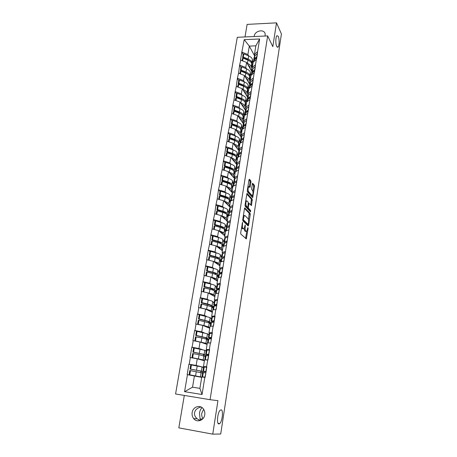 <?xml version="1.0" encoding="UTF-8"?>
<svg xmlns="http://www.w3.org/2000/svg" width="457" height="457" viewBox="0 0 457 457"><rect width="100%" height="100%" fill="white"/><g stroke="black" fill="none" stroke-linecap="round" stroke-linejoin="round"><path stroke-width="0.69" d="M276.714 46.471L277.976 47.18C279.324 46.197 279.513 38.908 278.256 36.383L276.965 35.623C275.611 36.6 275.434 44.032 276.714 46.471M202.108 407.655C200.732 408.946 199.863 410.74 199.492 413.031L200.057 418.898L200.931 420.217M218.909 423.947L219.663 423.622C222.376 421.628 223.582 409.701 221.068 409.838L220.268 410.163C217.555 412.105 216.35 424.267 218.909 423.947M242.576 222.285L240.685 232.853L240.839 234.087L246.346 238.914L248.111 228.391L247.888 227.552L246.717 231.373L245.706 230.968C245.169 230.254 245.009 228.963 245.232 227.089L245.198 224.953L244.015 228.803L242.964 228.386C242.416 227.655 242.25 226.346 242.478 224.45L242.576 222.285M254.166 36.526L254.218 36.086C254.812 30.75 264.037 28.722 265.146 33.727L265.14 36.029M200.246 420.509L197.076 418.766C195.042 416.858 194.208 414.836 194.568 412.705C195.145 409.798 197.304 407.907 201.051 407.016M204.747 414.745C204.056 420.469 196.927 422.948 193.688 418.618C192.334 416.881 191.826 414.853 192.157 412.545C192.883 406.759 200.155 404.354 203.342 408.878C204.587 410.575 205.056 412.528 204.747 414.745M202.965 418.618C201.88 417.007 201.48 415.196 201.771 413.179L203.639 409.301M250.979 182.189L250.842 180.949L249.413 179.224L248.985 179.79L247.294 190.598L247.437 191.849L252.698 197.63L254.543 186.485L254.412 185.268L252.55 183.228L251.624 188.364L251.767 189.592L252.601 190.569C253.252 192.26 253.172 193.877 252.361 195.43L251.858 195.39L248.522 191.569C247.843 189.861 247.923 188.215 248.757 186.633L250.042 187.359L250.979 182.189L250.048 182.154L249.91 180.915L248.985 179.801M272.818 46.643L276.502 22.85L281.426 33.961L220.714 434.019L212.751 434.15L217.938 400.663L210.071 399.698L267.665 35.914L272.818 46.643M244.935 207.878L244.489 208.506L242.758 219.6L242.907 220.834L248.157 225.969L248.585 225.324L250.247 214.504L250.105 213.299L244.741 207.866M250.43 211.791L245.186 206.25L245.038 205.004L246.986 193.442M247.186 193.46L252.27 199.195L251.476 205.576L249.054 203.319L248.345 207.015L248.488 208.238L250.63 210.517L250.562 211.797M210.071 399.698L175.574 393.985L237.28 37.291L267.665 35.914M243.13 54.509L241.822 52.212L240.485 60.101L246.591 62.398L251.818 71.538M241.822 52.212L244.209 39.656L259.639 38.976L221.371 277.085L221.074 277.056L220.057 283.334L220.354 283.363L218.76 293.211L218.463 293.183L216.11 309.572L215.813 309.538L214.767 315.998L215.064 316.033L213.425 326.167L213.128 326.127L212.065 332.679L212.362 332.719L210.7 342.996L210.403 342.956L209.323 349.599L209.626 349.639L206.541 366.765L206.844 366.811L205.136 377.391L204.833 377.345L202.051 394.517L184.571 391.666L187.45 374.683L201.703 377.362M193.637 365.343L188.924 364.183L187.153 374.637L187.45 374.683M188.924 364.183L189.221 364.229L190.346 357.563L197.258 358.808L204.416 360.773M194.688 348.114L191.803 347.211L190.055 357.517L190.346 357.563M191.803 347.211L192.094 347.251L193.208 340.676L200.057 341.996L207.084 344.407M196.956 331.359L194.636 330.48L192.917 340.642L193.208 340.676M194.636 330.48L194.933 330.514L196.03 324.036L202.817 325.418L209.723 328.263M199.566 314.936L197.435 313.982L195.739 324.002L196.03 324.036M197.435 313.982L197.727 314.016L198.806 307.624L205.536 309.075L212.322 312.342M202.194 298.747L200.195 297.713L198.521 307.595L198.806 307.624M200.195 297.713L200.486 297.747L201.548 291.446L208.221 292.954L214.887 296.633M204.816 282.786L202.914 281.672L201.263 291.417L201.548 291.446M202.914 281.672L204.256 275.485L210.866 277.062L217.418 281.135M207.427 267.042L205.599 265.848L203.965 275.462L204.256 275.485M205.599 265.848L206.918 259.747L213.476 261.381L219.914 265.843M210.003 251.521L208.243 250.247L206.633 259.725L206.918 259.747M208.243 250.247L209.552 244.221L216.047 245.912L222.376 250.756M212.562 236.206L210.854 234.852L209.552 244.221M210.854 234.852L212.145 228.911L218.589 230.659L224.81 235.863M215.087 221.102L213.425 219.668L212.145 228.911M213.425 219.668L214.704 213.802L221.091 215.601L227.209 221.165M217.583 206.193L215.967 204.685L214.704 213.802M215.967 204.685L217.229 198.892L223.564 200.749L229.58 206.655M220.046 191.489L218.475 189.901L217.229 198.892M218.475 189.901L219.726 184.182L226.004 186.09L232.63 193.088M230.499 184.417L230.488 184.382C230.214 183.611 229.077 182.891 227.072 182.223L221.862 180.549L222.462 176.985L220.948 175.311L219.726 184.182M220.948 175.311L222.182 169.673L228.414 171.626L234.692 178.727M224.89 162.646L223.387 160.915L222.182 169.673M223.387 160.915L224.61 155.346L230.791 157.351L236.795 164.594M235.069 155.871C234.675 155.089 233.584 154.38 231.808 153.746L226.683 151.981L227.266 148.508L225.798 146.708L224.61 155.346M225.798 146.708L227.003 141.207L233.133 143.258L238.942 150.696M237.292 141.859L234.133 139.779L229.043 137.974L229.625 134.547L228.174 132.684L227.003 141.207M228.174 132.684L229.368 127.252L235.446 129.348L241.125 137.054M231.945 120.791L230.522 118.837L229.368 127.252M230.522 118.837L231.705 113.473L237.731 115.615L243.318 123.624M234.235 107.201L232.842 105.173L231.705 113.473M232.842 105.173L234.007 99.872L239.988 102.06L245.483 110.36M236.503 93.776L235.127 91.68L234.007 99.872M235.127 91.68L236.28 86.447L242.216 88.675L247.62 97.261M238.737 80.523L237.389 78.358L236.28 86.447M237.389 78.358L238.531 73.189L244.421 75.456L249.733 84.317M240.948 67.436L239.617 65.202L238.531 73.189M239.617 65.202L240.748 60.096M253.012 68.504L252.333 67.299L253.167 62.198L256.303 59.593M246.591 62.398L245.746 67.487L246.546 68.858M252.333 67.299L255.469 64.74M239.885 65.191L245.746 67.487M250.876 81.637L250.185 80.466L251.03 75.302L254.161 72.8M244.421 75.456L243.564 80.603L244.381 81.946M250.185 80.466L253.315 78.01M237.657 78.353L243.564 80.603M248.717 94.942L248.008 93.799L248.859 88.567L251.996 86.179M242.216 88.675L241.353 93.885L242.193 95.205M248.008 93.799L251.139 91.451M235.395 91.674L241.353 93.885M246.529 108.412L245.803 107.304L246.666 102.002L249.802 99.723M239.988 102.06L239.114 107.338L239.982 108.629M244.392 115.158L244.615 115.495M245.803 107.304L248.934 105.07M233.11 105.173L239.114 107.338M244.312 122.059L243.57 120.985L244.444 115.615L247.58 113.45M237.731 115.615L236.846 120.968L237.743 122.225M242.204 128.491L242.461 128.857M243.57 120.985L246.7 118.866M230.796 118.843L236.846 120.968M242.067 135.878L241.307 134.838L242.193 129.4L245.323 127.354M235.446 129.348L234.55 134.769L235.475 135.997M239.994 141.996L240.262 142.35M241.307 134.838L244.438 132.838M228.449 132.684L234.55 134.769M239.794 149.879L239.011 148.873L239.914 143.367L243.044 141.442M233.133 143.258L232.219 148.748L233.179 149.947M237.749 155.671L238.028 156.02M239.011 148.873L242.141 147M226.072 146.714L232.219 148.748M237.491 164.063L236.692 163.098L237.606 157.511L240.73 155.711M230.791 157.351L229.865 162.909L230.859 164.08M235.481 169.518L235.772 169.861M236.692 163.098L239.816 161.344M223.667 160.927L229.865 162.909M235.161 178.436L234.338 177.505L235.264 171.843L238.388 170.175M228.414 171.626L227.477 177.259L228.506 178.396M233.179 183.543L233.521 183.925M234.338 177.505L237.463 175.882M221.222 175.322L227.477 177.259M232.802 192.997L231.956 192.1L232.893 186.37L236.018 184.828M226.004 186.09L225.055 191.803L226.129 192.905M230.842 197.744L231.345 198.258M231.956 192.1L235.081 190.615M218.754 189.912L225.055 191.803M230.414 207.752L229.54 206.895L230.488 201.086L233.607 199.68M223.564 200.749L222.605 206.535L223.73 207.609M228.477 212.134L228.848 212.488M229.54 206.895L232.659 205.541M216.247 204.702L222.605 206.535M227.997 222.708L227.089 221.891L228.054 216.007L231.168 214.739M221.091 215.601L220.12 221.468L221.302 222.508M226.078 226.712L226.438 227.032M227.089 221.891L230.208 220.68M213.71 219.686L220.12 221.468M225.547 237.869L224.61 237.092L225.581 231.122L228.7 229.997M218.589 230.659L217.601 236.6L218.852 237.611M223.639 241.479L224.033 241.799M224.61 237.092L227.723 236.023M211.134 234.875L217.601 236.6M223.073 253.235L222.096 252.493L223.079 246.443L226.192 245.466M216.047 245.912L215.047 251.938L216.384 252.921M221.165 256.446L221.588 256.754M222.096 252.493L225.204 251.573M208.529 250.27L215.047 251.938M220.571 268.813L219.543 268.11L220.542 261.981L223.65 261.153M213.476 261.381L212.459 267.488L213.899 268.442M218.652 271.607L219.114 271.915M219.543 268.11L222.65 267.345M205.884 265.877L212.459 267.488M218.04 284.602L216.961 283.946L217.972 277.73L221.074 277.056M210.866 277.062L209.837 283.249L211.408 284.185M216.092 286.967L216.607 287.276M216.961 283.946L220.057 283.334M203.199 281.701L209.837 283.249M215.498 300.62L214.339 299.998L215.367 293.697L218.463 293.183M208.221 292.954L207.175 299.232L208.923 300.152M213.482 302.534L214.07 302.842M214.339 299.998L217.429 299.552M200.486 297.747L207.175 299.232M212.945 316.867L211.677 316.278L212.722 309.886L215.813 309.538M205.536 309.075L204.479 315.439L206.49 316.353M210.803 318.312L211.494 318.626M211.677 316.278L214.767 315.998M197.727 314.016L204.479 315.439M210.409 333.347L208.98 332.787L210.043 326.304L213.128 326.127M202.817 325.418L201.743 331.873L204.182 332.81M208.026 334.29L208.883 334.621M208.98 332.787L212.065 332.679M194.933 330.514L201.743 331.873M207.964 350.085L206.25 349.536L207.324 342.956L210.403 342.956M200.057 341.996L198.966 348.542L202.268 349.582M205.073 350.468L206.233 350.839M206.25 349.536L209.323 349.599M192.094 347.251L198.966 348.542M205.901 367.131L203.474 366.52L204.565 359.848L207.638 360.025M197.258 358.808L196.156 365.446L203.554 367.279M203.474 366.52L206.541 366.765M189.221 364.229L196.156 365.446M194.419 375.86L192.534 387.199L199.903 388.376L201.766 376.985L204.833 377.345M199.903 388.376L202.051 394.517M184.571 391.666L192.534 387.199M184.314 395.431L178.824 427.861L212.751 434.15M276.502 22.85L247.117 24.392L244.998 36.943M255.12 55.531L254.458 54.297L255.834 45.843L249.305 46.106L247.9 54.532L248.682 55.931M254.658 56.005L249.305 46.106L244.209 39.656M254.458 54.297L257.588 51.63M255.834 45.843L259.639 38.976M242.084 52.201L247.9 54.532M223.245 228.146L222.388 227.409M225.335 213.448L223.816 212.025M226.781 198.264L225.581 197.058M228.466 183.428L227.472 182.354M230.277 168.85L229.437 167.885M232.156 154.506L231.431 153.615M234.075 140.356L233.453 139.539M236.018 126.395L235.481 125.652M237.977 112.622L237.509 111.942M239.942 99.026L239.542 98.409M241.913 85.608L241.57 85.053M243.884 72.36L243.587 71.869M245.849 59.284L245.603 58.85M259.068 36.309L260.262 36.252M241.553 227.272L242.021 228.329L242.964 228.386M243.015 228.78L242.021 228.329M244.187 228.603L244.769 230.905L245.706 230.968M245.735 231.351L244.769 230.905M245.62 238.423L246.717 231.373M248.517 219.697L249.179 213.248L244.512 208.381M247.625 225.444L247.797 224.353M243.335 218.972L243.444 219.834L248.042 224.37L248.551 222.582C248.768 220.742 248.614 219.457 248.094 218.72L244.963 215.555L244.346 215.544L243.335 218.972L242.861 218.943M247.231 224.318L242.724 220.006M244.346 215.544L244.049 215.527M246.763 193.997L251.35 199.149L252.27 199.195M250.773 204.999L251.35 199.149M247.386 207.192L247.557 208.186L249.705 210.466L250.63 210.517M249.825 211.145L249.705 210.466M247.077 200.966L246.552 200.937C245.695 202.56 245.609 204.222 246.306 205.913L247.511 207.198L247.945 206.587L248.277 202.274L247.077 200.966M246.134 200.914L245.695 200.829M245.026 205.113L245.363 205.867L246.306 205.913M246.769 207.164L245.363 205.867M249.333 186.742L250.048 182.154M248.322 186.616L247.934 186.519M247.266 190.82L247.585 191.529L248.522 191.569M250.939 195.345L251.858 195.39L250.939 195.345L247.585 191.529M252.892 191.226L253.629 186.445L253.498 185.228L252.327 183.823M252.001 197.036L252.235 195.51M206.021 371.907L202.914 371.204L205.913 371.432L206.598 367.182L203.594 367.022M206.033 371.832L204.496 371.455L206.073 371.57M203.622 377.202L201.994 376.836L204.987 377.145L205.861 372.906M204.393 377.293L205.159 377.248M200.806 372.449L200.994 371.312L199.806 370.89L190.043 369.096L190.712 369.165L191.42 364.949L190.758 364.892L190.043 369.096M201.714 377.288L189.095 374.74L189.804 370.518L202.302 372.941L202.531 371.552L201.366 371.135L202.045 366.977L191.42 364.949M201.748 377.099L189.758 374.82L190.472 370.587M203.833 372.695L204.028 371.507M203.502 367.577L202.045 366.977M189.095 374.74L189.758 374.82M201.994 376.836L202.68 372.621L205.679 372.872M190.712 369.165L201.366 371.135M202.531 371.552L200.994 371.312M208.729 355.186L205.673 354.289L208.689 354.289L209.369 350.096L206.341 350.188M208.752 355.038L207.25 354.546L208.832 354.523M203.565 355.649L203.702 354.786L202.56 354.146L192.905 352.158L193.574 352.187L194.271 348.034L193.602 348.017L192.905 352.158M203.336 360.476L201.657 359.648L191.963 357.722L192.665 353.558L199.092 354.661L205.01 356.391L205.233 355.02L204.108 354.386L204.782 350.291L194.271 348.034M204.456 360.51L203.205 359.888L192.631 357.762L193.334 353.592M206.61 355.655L206.764 354.712M206.181 351.159L204.782 350.291M191.963 357.722L192.631 357.762M208.638 355.74L207.958 359.956M205.439 355.717L208.461 355.712M205.444 355.689L204.765 359.848L207.775 359.922M193.574 352.187L204.108 354.386M205.233 355.02L203.702 354.786M211.397 338.688L208.392 337.614L211.425 337.392L212.094 333.256L209.049 333.581M211.431 338.477L209.957 337.872L211.551 337.723M206.278 339.077L206.375 338.488L205.273 337.643L195.722 335.455L196.39 335.449L197.081 331.359L196.413 331.371L195.722 335.455M205.547 343.875L204.382 343.064L194.796 340.945L195.487 336.843L201.863 337.969L206.587 339.237L207.672 340.065L207.895 338.717L206.815 337.872L207.478 333.833L197.081 331.359M207.13 344.15L205.924 343.298L195.465 340.951L196.156 336.838M209.34 338.854L209.455 338.146M208.826 334.958L207.478 333.833M194.796 340.945L195.465 340.951M211.374 338.826L210.706 342.978M208.163 339.037L211.197 338.791M209.849 342.956L210.523 342.944M196.39 335.449L206.815 337.872M207.895 338.717L206.375 338.488M213.23 322.174L211.077 321.168L214.122 320.728L214.784 316.655L211.722 317.209M214.042 322.139L212.631 321.431L214.236 321.157M208.958 322.739L207.952 321.362L198.498 318.992L199.172 318.952L199.852 314.913L199.178 314.964L198.498 318.992M207.992 327.549L207.072 326.709L203.165 325.561M199.172 318.952L209.483 321.585L210.523 322.631L210.306 323.962L209.26 322.933L198.938 320.317L198.258 324.373L203.925 325.55L204.593 321.511M209.763 328.012L208.603 326.938L203.925 325.55M212.037 322.288L212.117 321.814M211.437 318.98L210.134 317.604L199.852 314.913M197.595 324.356L198.269 320.357L198.938 320.317M197.778 324.396L198.258 324.373M214.076 322.145L213.248 326.144M210.843 322.591L213.899 322.111M210.523 322.631L209.015 322.413M215.19 305.876L213.722 304.956L216.784 304.305L217.435 300.283L214.356 301.066M215.933 305.762L215.264 305.213L216.881 304.825M211.602 306.624L210.597 305.305L201.24 302.751L201.914 302.677L202.582 298.695L201.908 298.781L201.24 302.751M210.494 311.463L209.729 310.583L206.158 309.372M201.914 302.677L207.507 303.939L212.117 305.522L213.116 306.767L212.899 308.081L211.894 306.853L201.686 304.025L201.011 308.024L206.627 309.263L207.284 305.282M212.362 312.097L211.248 310.8L206.627 309.263M214.007 303.219L212.756 301.591C212.322 301.123 210.797 300.586 208.169 299.969L202.582 298.695M200.36 307.961L201.011 304.099L201.686 304.025M216.738 305.699L215.933 309.555M213.493 306.373L216.561 305.664M213.116 306.767L211.614 306.55M217.355 289.835L216.332 288.967L219.406 288.104L220.046 284.145L216.955 285.139M218.178 289.664L217.863 289.224L219.486 288.715M213.962 290.583L213.202 289.47L209.483 288.053L203.942 286.739L204.616 286.63L205.279 282.706L204.605 282.82L203.942 286.739M213.013 295.599L212.345 294.674L209.015 293.394M204.616 286.63L210.163 287.95C212.773 288.584 214.287 289.161 214.71 289.681L215.67 291.115L215.458 292.411L214.493 290.995C214.07 290.481 212.556 289.904 209.946 289.27L204.393 287.961L203.725 291.903L209.289 293.2L209.946 289.27M214.927 296.393L213.859 294.885C213.43 294.388 211.905 293.828 209.289 293.2M216.544 287.67L215.344 285.802C214.927 285.271 213.413 284.677 210.814 284.037L205.279 282.706M203.091 291.795L203.719 288.064L204.393 287.961M219.36 289.487L218.583 293.194M216.104 290.372L219.189 289.447M215.67 291.115L214.459 290.943M219.64 274.029L218.909 273.189L221.993 272.132L222.622 268.225L219.52 269.436M220.542 273.783L220.428 273.452L222.056 272.829M216.298 274.754L215.773 273.846C215.43 273.366 214.207 272.858 212.099 272.315L206.61 270.944L207.284 270.807L207.935 266.934L207.261 267.082L206.61 270.944M215.521 279.958L214.927 278.981L211.774 277.627M207.284 270.807L212.779 272.178C215.367 272.84 216.864 273.469 217.269 274.051L218.195 275.674L217.983 276.953L217.058 275.348C216.647 274.766 215.15 274.149 212.562 273.486L207.061 272.115L206.404 275.999M217.458 280.901L216.429 279.187C216.018 278.627 214.516 278.016 211.922 277.359L210.974 277.125M219.046 272.326L217.898 270.23C217.492 269.63 216.001 268.99 213.419 268.316L207.935 266.934M205.781 275.851L206.387 272.252L207.061 272.115M221.948 273.497L221.194 277.068M218.68 274.594L221.776 273.457M218.195 275.674L217.166 275.531M221.982 258.439L221.445 257.634L224.541 256.383L225.17 252.527L222.051 253.938M222.97 258.119L224.593 257.16M218.675 259.165L218.309 258.433C217.978 257.902 216.772 257.36 214.676 256.794L209.237 255.366L209.912 255.195L210.551 251.373L209.877 251.556L209.237 255.366M218.012 264.523L217.475 263.5C217.201 263.049 216.195 262.575 214.464 262.067M209.912 255.195L215.361 256.623C217.926 257.314 219.4 257.988 219.8 258.633L220.68 260.433L220.474 261.695L219.589 259.913C219.194 259.268 217.715 258.599 215.15 257.908L209.694 256.486L209.055 260.279M219.954 265.614L218.966 263.7C218.566 263.072 217.081 262.415 214.51 261.735L213.67 261.518M221.519 257.188L220.417 254.863C220.023 254.195 218.549 253.515 215.995 252.812L210.551 251.373M208.432 260.124L209.02 256.657L209.694 256.486M224.501 257.725L223.77 261.164M221.217 259.033L224.33 257.685M220.68 260.433L219.788 260.313M225.432 242.656L227.095 241.707M221.062 243.804L220.811 243.227C220.491 242.65 219.297 242.061 217.224 241.479L211.831 239.999L212.505 239.794L213.139 236.023L212.465 236.24L211.831 239.999M220.48 249.299L219.988 248.225C219.726 247.74 218.76 247.237 217.092 246.711M212.505 239.794L217.909 241.273C220.451 241.999 221.908 242.713 222.291 243.421L223.136 245.398L222.936 246.643L222.085 244.684C221.702 243.975 220.24 243.267 217.698 242.547L212.288 241.068L211.665 244.775M222.416 250.527L221.468 248.419C221.085 247.734 219.617 247.031 217.069 246.317L216.31 246.112M223.959 242.244L222.902 239.697C222.525 238.971 221.068 238.246 218.532 237.52L213.139 236.023M211.048 244.615L211.614 241.273L212.288 241.068M227.02 242.17L226.306 245.478M223.724 243.678L226.849 242.13M224.541 238.657L225.227 237.994L227.843 237.086M227.226 240.885L227.672 237.04M224.341 243.067L223.953 242.284L227.06 240.845M223.136 245.398L222.348 245.295M227.917 227.386L229.563 226.461M223.444 228.654L223.279 228.226C222.97 227.592 221.794 226.975 219.737 226.364L214.39 224.838L215.064 224.604L215.693 220.885L215.013 221.125L214.39 224.838M222.919 234.281L222.468 233.156C222.222 232.636 221.291 232.105 219.668 231.562M215.064 224.604L220.423 226.135C222.936 226.883 224.381 227.643 224.747 228.414L225.564 230.562L225.358 231.79L224.547 229.654C224.176 228.888 222.73 228.134 220.211 227.392L214.853 225.861L214.242 229.477M224.844 235.641L223.941 233.344C223.57 232.596 222.119 231.848 219.594 231.111L218.897 230.916M226.546 227.997L225.352 224.735C224.987 223.953 223.547 223.182 221.034 222.428L215.693 220.885M213.63 229.311L214.173 226.095L214.853 225.861M229.5 226.832L228.814 230.002M226.198 228.529L226.883 227.82L229.334 226.786M227.003 223.576L227.7 222.839L230.317 221.811M229.705 225.558L230.145 221.765M226.712 227.9L226.421 227.14L227.089 226.563L229.54 225.518M225.564 230.562L224.855 230.471M230.425 212.288L231.996 211.414M225.815 213.71L225.712 213.413C225.415 212.739 224.25 212.088 222.216 211.454L216.909 209.877L217.589 209.614L218.206 205.947L217.532 206.216L216.909 209.877M225.33 219.457L224.913 218.28L222.205 216.612M217.589 209.614L222.902 211.197C225.398 211.968 226.821 212.768 227.175 213.602L227.952 215.915L227.757 217.126L226.975 214.824C226.621 214.002 225.192 213.202 222.696 212.436L217.378 210.854L216.784 214.384M227.243 220.948L226.381 218.469C226.021 217.658 224.587 216.869 222.085 216.104L221.439 215.915M228.814 213.168L227.769 209.974C227.42 209.129 225.998 208.318 223.507 207.541L218.206 205.947M216.178 214.219L216.704 211.117L217.378 210.854M231.95 211.694L231.288 214.744M228.637 213.585L229.334 212.802L231.785 211.648M229.431 208.695L230.134 207.889L232.756 206.741M232.156 210.443L232.59 206.695M229.077 212.945L228.86 212.202L229.534 211.562L231.99 210.397M227.952 215.915L227.318 215.835M233.001 197.338L234.401 196.573M228.169 198.966L228.117 198.801C227.832 198.081 226.678 197.39 224.661 196.744L219.406 195.116L220.08 194.825L220.691 191.203L220.011 191.5L219.406 195.116M227.717 204.827L227.329 203.605L224.695 201.857M220.08 194.825L225.347 196.453C227.82 197.253 229.231 198.092 229.574 198.984L230.317 201.457L230.117 202.657L229.374 200.189C229.031 199.309 227.62 198.469 225.141 197.675L219.874 196.047L219.291 199.498M229.614 206.45L228.786 203.788C228.437 202.919 227.026 202.091 224.541 201.303L223.936 201.114M231.093 198.606L230.157 195.402C229.82 194.505 228.414 193.654 225.947 192.848L220.691 191.203M218.692 199.321L219.194 196.339L219.874 196.047M234.367 196.761L233.721 199.686M231.042 198.835L231.745 197.99L234.207 196.71M231.83 194.008L232.539 193.14L235.161 191.871M234.567 195.522L234.995 191.826M231.425 198.189L231.265 197.458L231.945 196.761L234.407 195.476M230.317 201.457L229.734 201.388M244.027 215.984L243.478 215.43M230.071 190.392L229.711 189.118L227.146 187.296M221.862 180.549L222.536 180.229L227.757 181.909C230.214 182.731 231.608 183.611 231.933 184.554L232.647 187.187L232.453 188.37L231.739 185.748C231.408 184.811 230.014 183.931 227.557 183.114L222.336 181.435L221.765 184.805M232.047 192.471L231.156 189.295C230.825 188.37 229.425 187.501 226.969 186.69L226.398 186.507M233.401 184.394L232.516 181.023C232.185 180.064 230.802 179.173 228.351 178.344L223.142 176.653L222.462 176.985M221.171 184.622L221.656 181.755L222.336 181.435M236.755 182.023L236.126 184.834M233.418 184.28L234.127 183.366L236.589 181.977M234.195 179.515L234.909 178.584L237.537 177.202M236.949 180.806L237.372 177.156M233.761 183.628L233.641 182.903L234.327 182.154L236.789 180.755M222.536 180.229L223.142 176.653M232.647 187.187L232.116 187.124M232.402 176.139L232.065 174.825L229.563 172.923M232.807 170.055C232.476 169.273 231.362 168.547 229.46 167.89L224.284 166.171L224.964 165.822L230.145 167.548C232.573 168.393 233.95 169.319 234.27 170.312L234.949 173.1L234.755 174.266L234.075 171.489C233.756 170.501 232.379 169.581 229.945 168.742L224.764 167.016L224.21 170.307M234.344 178.333L233.504 174.991C233.179 174.014 231.802 173.106 229.357 172.272L228.826 172.095M235.686 170.387L234.841 166.822C234.527 165.817 233.156 164.886 230.728 164.034L225.558 162.298L224.878 162.652L224.284 166.171M223.622 170.124L224.084 167.359L224.764 167.016M239.108 167.473L238.503 170.175M235.761 169.913L236.48 168.936L238.948 167.433M236.532 165.211L237.252 164.217L239.879 162.726M239.302 166.279L239.714 162.675M236.069 169.261L235.983 168.547L236.675 167.742L239.142 166.234M224.964 165.822L225.558 162.298M234.949 173.1L234.458 173.043M234.704 162.069L234.384 160.71L231.939 158.739M226.683 151.981L227.358 151.61L232.493 153.381C234.909 154.249 236.269 155.203 236.572 156.254L237.217 159.19L237.029 160.344L236.383 157.419C236.075 156.374 234.715 155.42 232.299 154.552L227.163 152.787L226.621 155.997M236.612 164.371L235.818 160.875C235.504 159.841 234.138 158.899 231.722 158.036L231.213 157.865M237.943 156.562L237.137 152.809C236.835 151.753 235.475 150.781 233.07 149.907L227.946 148.131L227.266 148.508M226.038 155.808L226.483 153.158L227.163 152.787M241.427 153.135L240.845 155.711M238.074 155.734L238.8 154.695L241.267 153.084M238.834 151.096L239.559 150.033L242.193 148.439M241.622 151.947L242.027 148.388M238.354 155.083L238.297 154.369L238.994 153.518L241.462 151.895M227.358 151.61L227.946 148.131M237.217 159.19L236.766 159.139M236.972 148.182L236.68 146.777L234.287 144.738M229.043 137.974L229.722 137.574L234.818 139.391C237.206 140.282 238.554 141.276 238.845 142.373L239.462 145.457L239.274 146.594L238.657 143.521C238.365 142.43 237.017 141.436 234.624 140.55L229.528 138.739L228.997 141.876M238.851 150.587L238.097 146.937C237.8 145.852 236.452 144.869 234.053 143.989L233.567 143.818M240.171 142.91L239.405 138.974C239.114 137.865 237.771 136.86 235.384 135.963L230.299 134.141L229.625 134.547M228.42 141.681L228.848 139.134L229.528 138.739M243.724 138.974L243.153 141.442M240.359 141.739L241.09 140.642L243.564 138.922M241.107 137.157L241.844 136.037L244.472 134.341M243.912 137.803L244.312 134.284M240.616 141.082L240.582 140.379L241.279 139.476L243.752 137.751M229.722 137.574L230.299 134.141M239.462 145.457L239.04 145.412M239.217 134.467L238.942 133.021L236.6 130.908M239.479 128.011L236.423 125.995L231.379 124.144L232.059 123.727L237.109 125.578C239.479 126.492 240.81 127.52 241.09 128.668L241.679 131.896L241.496 133.021L240.908 129.805C240.622 128.663 239.291 127.634 236.92 126.726L231.865 124.87L231.351 127.931M241.068 136.974L240.353 133.176C240.068 132.044 238.731 131.022 236.355 130.119L235.892 129.948M242.347 129.297L241.644 125.315C241.359 124.155 240.039 123.116 237.669 122.196L232.63 120.334L231.95 120.762L231.379 124.144M230.774 127.737L231.185 125.292L231.865 124.87M245.986 124.995L245.438 127.354M242.616 127.92L243.353 126.76L245.826 124.944M243.353 123.396L244.095 122.219L246.723 120.42M246.174 123.836L246.569 120.368M242.856 127.263L243.541 125.612L246.015 123.784M232.059 123.727L232.63 120.334M241.679 131.896L241.279 131.85M241.439 120.928L241.176 119.437L238.88 117.26M241.622 114.33L238.685 112.388L233.681 110.497L234.361 110.051L239.371 111.948C241.724 112.879 243.038 113.942 243.307 115.141L243.867 118.5L243.684 119.614L243.124 116.261C242.85 115.067 241.536 114.004 239.182 113.073L234.167 111.182L233.664 114.17M243.25 123.533L242.581 119.585C242.301 118.409 240.988 117.352 238.628 116.426L238.183 116.261M244.461 115.604L243.855 111.828C243.581 110.617 242.273 109.543 239.925 108.606L234.927 106.704L234.247 107.155L233.681 110.497M233.093 113.97L233.493 111.628L234.167 111.182M248.22 111.194L247.688 113.45M244.843 114.279L245.586 113.062L248.06 111.142M245.569 109.811L246.317 108.577L248.951 106.681M248.402 110.057L248.791 106.624M245.066 113.622L245.769 111.931L248.248 110M234.361 110.051L234.927 106.704M243.867 118.5L243.49 118.46M243.627 107.555L243.381 106.024L241.13 103.785M243.73 100.808L240.919 98.946L235.955 97.015L236.635 96.547L241.604 98.484C243.941 99.437 245.238 100.534 245.5 101.78L245.849 106.372L245.318 102.888C245.055 101.648 243.752 100.551 241.422 99.597L236.446 97.667L235.955 100.586M245.415 110.257L244.781 106.173C244.512 104.944 243.21 103.853 240.868 102.911L240.445 102.745M246.603 102.379L246.037 98.506C245.775 97.25 244.478 96.147 242.153 95.187L237.194 93.239L236.515 93.719L235.955 97.015M235.389 100.38L235.766 98.135L236.446 97.667M250.425 97.575L249.91 99.723M247.043 100.808L247.791 99.54L250.265 97.518M247.763 96.398L248.511 95.113L251.144 93.114M250.607 96.444L250.99 93.062M247.248 100.152L247.974 98.421L250.447 96.393M236.635 96.547L237.194 93.239M246.026 105.276L245.672 105.241M245.792 94.348L245.563 92.782L243.353 90.475M245.797 87.441L243.124 85.676L238.2 83.711L238.88 83.214L243.81 85.191C246.123 86.162 247.408 87.293 247.66 88.584L248.157 92.211L247.98 93.291L247.483 89.675C247.231 88.39 245.946 87.264 243.627 86.293L238.697 84.322L238.217 87.173M247.545 97.147L246.951 92.92C246.694 91.646 245.409 90.526 243.084 89.561L242.673 89.395M248.728 89.372L248.191 85.35C247.94 84.054 246.66 82.911 244.352 81.934L239.428 79.952L238.748 80.449L238.2 83.711M237.651 86.961L238.017 84.813L238.697 84.322M252.601 84.128L252.104 86.173M249.214 87.51L249.968 86.184L252.447 84.071M249.922 83.151L250.676 81.809L253.309 79.724M252.778 83.014L253.161 79.667M249.408 86.853L250.145 85.076L252.624 82.957M238.88 83.214L239.428 79.952M248.157 92.211L247.825 92.177M247.928 81.306L247.711 79.701L245.54 77.33M247.831 74.234L245.3 72.572L240.416 70.567L241.096 70.052L245.992 72.063C248.282 73.057 249.556 74.217 249.796 75.554L250.093 80.375L249.619 76.633C249.373 75.302 248.105 74.143 245.809 73.149L240.913 71.143L240.445 73.925M249.659 84.197L249.094 79.838C248.848 78.518 247.574 77.364 245.272 76.376L244.878 76.216M250.83 76.519L250.322 72.36C250.082 71.018 248.814 69.847 246.523 68.847L241.639 66.831L240.959 67.35L240.416 70.567M239.891 73.708L240.233 71.658L240.913 71.143M254.749 70.846L254.269 72.8M251.356 74.371L252.115 72.994L254.595 70.789M252.058 70.07L252.818 68.676L255.452 66.499M254.926 69.75L255.297 66.442M251.544 73.72L252.293 71.903L254.772 69.693M241.096 70.052L241.639 66.831M250.265 79.307L249.95 79.278M250.042 68.424L249.836 66.779L247.705 64.351M249.825 61.181L247.454 59.627L242.61 57.588L243.29 57.051L248.14 59.102C250.419 60.113 251.676 61.307 251.904 62.683L252.35 66.556L252.178 67.613L251.733 63.746C251.499 62.375 250.242 61.181 247.962 60.175L243.107 58.13L242.65 60.844M251.744 71.401L251.213 66.911C250.979 65.551 249.716 64.368 247.431 63.363L247.048 63.203M252.904 63.82L252.424 59.53C252.19 58.142 250.939 56.942 248.665 55.925L243.827 53.869L243.147 54.412L242.61 57.588M242.096 60.627L242.427 58.662L243.107 58.13M256.874 57.736L256.411 59.587M253.469 61.398L254.235 59.97L256.72 57.679M254.166 57.154L254.932 55.708L257.565 53.44M257.045 56.651L257.417 53.383M253.652 60.747L254.412 58.896L256.897 56.594M243.29 57.051L243.827 53.869M252.35 66.556L252.053 66.528M242.004 224.421L242.478 224.45M242.467 228.746L243.415 228.808M244.969 225.775L245.432 225.804M244.758 227.06L245.232 227.089M245.203 231.316L246.14 231.379M247.66 228.363L248.111 228.391M245.672 238.188L246.603 238.251M242.204 223.119L242.684 223.147M249.179 213.248L250.105 213.299M249.322 214.453L250.247 214.504M247.66 225.267L248.585 225.324M242.73 219.794L243.444 219.834M247.117 224.313L248.042 224.37M243.073 217.578L243.552 217.606M251.487 200.36L252.407 200.406M250.79 204.919L251.71 204.965M248.357 203.913L248.819 203.936M247.843 206.987L248.345 207.015M247.557 208.186L248.488 208.238M246.58 207.152L247.511 207.198M249.339 186.724L250.27 186.764M253.498 185.228L254.412 185.268M253.629 186.445L254.543 186.485M252.007 196.99L252.927 197.03M249.91 180.915L250.842 180.949M200.452 376.711L201.131 372.541M195.585 375.808L196.282 371.592M202.6 376.882L203.285 372.644M203.519 371.221L204.205 367.005M196.516 370.17L197.213 365.977M203.205 359.888L203.879 355.774M198.401 358.819L199.092 354.661M208.472 354.975L208.546 354.518M205.376 359.813L206.061 355.637M206.29 354.232L206.964 350.073M199.326 353.261L200.012 349.125M205.924 343.298L206.587 339.237M201.183 342.065L201.863 337.969M211.157 338.403L211.265 337.734M208.124 342.956L208.792 338.871M209.015 337.483L209.683 333.387M202.091 336.586L202.765 332.507M208.603 326.938L209.26 322.933M209.483 321.585L210.134 317.604M213.802 322.065L213.945 321.185M210.848 326.258L211.482 322.339M211.705 320.974L212.368 316.93M204.822 320.151L205.484 316.124M211.248 310.8L211.894 306.853M212.117 305.522L212.756 301.591M216.458 305.682L216.589 304.87M213.528 309.795L214.139 306.036M214.362 304.688L215.007 300.706M207.507 303.939L208.169 299.969M213.859 294.885L214.493 290.995M214.71 289.681L215.344 285.802M219.086 289.47L219.194 288.778M216.172 293.56L216.761 289.961M216.978 288.63L217.618 284.7M210.163 287.95L210.814 284.037M216.429 279.187L217.058 275.348M217.269 274.051L217.898 270.23M211.922 277.359L212.562 273.486M221.674 273.486L221.765 272.909M218.783 277.553L219.343 274.103M219.56 272.795L220.188 268.922M212.779 272.178L213.419 268.316M218.966 263.7L219.589 259.913M219.8 258.633L220.417 254.863M214.51 261.735L215.15 257.908M224.227 257.719L224.301 257.257M221.354 261.764L221.891 258.468M222.102 257.171L222.725 253.349M215.361 256.623L215.995 252.812M221.468 248.419L222.085 244.684M222.291 243.421L222.902 239.697M217.069 246.317L217.698 242.547M226.746 242.17L226.803 241.816M223.89 246.192L224.404 243.038M224.615 241.764L225.227 237.994M217.909 241.273L218.532 237.52M223.941 233.344L224.547 229.654M224.747 228.414L225.352 224.735M219.594 231.111L220.211 227.392M226.398 230.831L226.883 227.82M227.089 226.563L227.7 222.839M220.423 226.135L221.034 222.428M226.381 218.469L226.975 214.824M227.175 213.602L227.769 209.974M222.085 216.104L222.696 212.436M228.866 215.675L229.334 212.802M229.534 211.562L230.134 207.889M222.902 211.197L223.507 207.541M228.786 203.788L229.374 200.189M229.574 198.984L230.157 195.402M224.541 201.303L225.141 197.675M231.299 200.72L231.745 197.99M231.945 196.761L232.539 193.14M225.347 196.453L225.947 192.848M231.156 189.295L231.739 185.748M231.933 184.554L232.516 181.023M226.969 186.69L227.557 183.114M233.704 185.97L234.127 183.366M234.327 182.154L234.909 178.584M227.757 181.909L228.351 178.344M233.504 174.991L234.075 171.489M234.27 170.312L234.841 166.822M229.357 172.272L229.945 168.742M236.08 171.409L236.48 168.936M236.675 167.742L237.252 164.217M230.145 167.548L230.728 164.034M235.818 160.875L236.383 157.419M236.572 156.254L237.137 152.809M231.722 158.036L232.299 154.552M238.417 157.042L238.8 154.695M238.994 153.518L239.559 150.033M232.493 153.381L233.07 149.907M238.097 146.937L238.657 143.521M238.845 142.373L239.405 138.974M234.053 143.989L234.624 140.55M240.73 142.864L241.09 140.642M241.279 139.476L241.844 136.037M234.818 139.391L235.384 135.963M240.353 133.176L240.908 129.805M241.09 128.668L241.644 125.315M236.355 130.119L236.92 126.726M243.01 128.868L243.353 126.76M243.541 125.612L244.095 122.219M237.109 125.578L237.669 122.196M242.581 119.585L243.124 116.261M243.307 115.141L243.855 111.828M238.628 116.426L239.182 113.073M245.26 115.05L245.586 113.062M245.769 111.931L246.317 108.577M239.371 111.948L239.925 108.606M244.781 106.173L245.318 102.888M245.5 101.78L246.037 98.506M240.868 102.911L241.422 99.597M247.483 101.408L247.791 99.54M247.974 98.421L248.511 95.113M241.604 98.484L242.153 95.187M246.951 92.92L247.483 89.675M247.66 88.584L248.191 85.35M243.084 89.561L243.627 86.293M249.676 87.944L249.968 86.184M250.145 85.076L250.676 81.809M243.81 85.191L244.352 81.934M249.094 79.838L249.619 76.633M249.796 75.554L250.322 72.36M245.272 76.376L245.809 73.149M251.847 74.645L252.115 72.994M252.293 71.903L252.818 68.676M245.992 72.063L246.523 68.847M251.213 66.911L251.733 63.746M251.904 62.683L252.424 59.53M247.431 63.363L247.962 60.175M253.983 61.518L254.235 59.97M254.412 58.896L254.932 55.708M248.14 59.102L248.665 55.925M277.228 47.208L277.976 47.18M198.766 419.892L200.84 420.257M218.086 423.336L219.663 423.622M193.688 418.618L197.076 418.766M200.057 418.898L202.605 419.006M248.442 203.291L249.054 203.319M245.683 200.891L246.552 200.937M247.917 186.599L248.757 186.633M202.914 371.204L203.599 367.005M205.673 354.289L206.347 350.153M207.524 342.956L208.169 338.991M208.392 337.614L209.06 333.536M210.243 326.292L210.854 322.533M211.077 321.168L211.734 317.147M212.922 309.863L213.505 306.299M213.722 304.956L214.373 300.986M215.567 293.662L216.115 290.286M216.332 288.967L216.972 285.054M218.172 277.685L218.692 274.497M218.909 273.189L219.537 269.333M220.748 261.924L221.234 258.919M221.445 257.634L222.068 253.824M223.284 246.38L223.741 243.552M223.953 242.284L224.564 238.525M225.787 231.048L226.221 228.397M226.421 227.14L227.026 223.433M228.254 215.921L228.66 213.436M228.86 212.202L229.46 208.541M230.688 201L231.071 198.675M231.265 197.458L231.859 193.848M233.093 186.273L233.447 184.108M233.641 182.903L234.224 179.344M235.464 171.741L235.789 169.736M235.983 168.547L236.56 165.028M237.806 157.397L238.108 155.546M238.297 154.369L238.868 150.901M240.114 143.241L240.393 141.539M240.582 140.379L241.142 136.951M242.399 129.268L242.65 127.709M242.838 126.566L243.387 123.184M244.649 115.472L244.878 114.056M245.061 112.93L245.609 109.589M246.871 101.86L247.077 100.58M247.26 99.466L247.797 96.164M249.065 88.412L249.248 87.27M249.431 86.167L249.962 82.911M251.23 75.137L251.396 74.125M251.573 73.04L252.098 69.824M253.372 62.032L253.515 61.147M253.686 60.073L254.206 56.897"/></g></svg>
